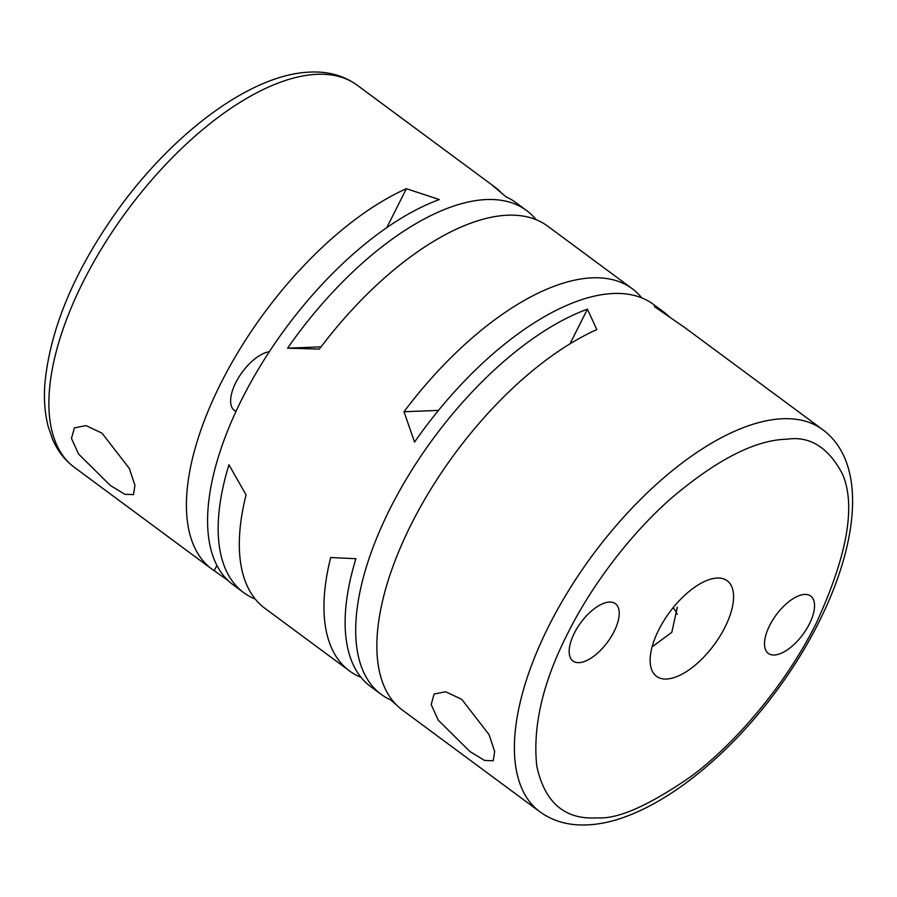 <?xml version="1.0" encoding="UTF-8"?>
<svg xmlns="http://www.w3.org/2000/svg" width="897" height="897" viewBox="0 0 897 897"><rect width="100%" height="100%" fill="white"/><g stroke="black" fill="none" stroke-linecap="round" stroke-linejoin="round"><path stroke-width="1.35" d="M227.849 580.348L214.226 570.739A237.716 110.297 -53.5 0 1 211.916 569.124A237.716 110.297 -53.5 0 1 222.198 380.631A237.716 110.297 -53.5 0 1 406.386 188.695L439.306 199.571A237.716 110.297 126.5 0 0 247.348 388.67A237.716 110.297 126.5 0 0 233.074 584.777L243.659 592.614A237.716 110.297 -53.5 0 1 228.948 464.781L246.058 494.886A237.716 110.297 126.5 0 0 264.817 608.267L349.449 670.889A237.716 110.297 -53.5 0 1 330.69 557.508L355.907 558.719A237.716 110.297 126.5 0 0 370.618 686.553L381.191 694.379A237.716 110.297 -53.5 0 1 395.465 498.261A237.716 110.297 -53.5 0 1 587.423 309.173L596.819 329.603A237.716 110.297 126.5 0 0 412.642 521.538A237.716 110.297 126.5 0 0 402.349 710.032L539.893 811.796A237.716 110.297 -53.5 0 1 568.575 590.641A237.716 110.297 -53.5 0 1 782.016 418.776A237.716 110.297 -53.5 0 1 782.868 418.742A237.716 110.297 -53.5 0 1 822.672 429.618C879.733 471.979 850.199 591.661 776.342 691.06C720.493 766.868 644.708 822.627 587.557 824.859C569.247 825.823 553.348 821.473 539.893 811.796M396.508 704.986L390.845 700.019A237.716 110.297 -53.5 0 1 381.191 694.379M110.23 485.378L78.532 454.005L71.468 438.42L74.395 427.869L85.977 425.604L102.056 433.195L129.347 468.469L134.942 485.355L133.474 494.617L124.829 494.281L110.23 485.378M469.95 751.54L438.241 720.156L431.188 704.582L434.103 694.031L445.686 691.766L461.764 699.357L489.067 734.632L494.662 751.507L493.193 760.779L484.548 760.443L469.95 751.54M255.241 599.073A237.716 110.297 -53.5 0 1 243.659 592.614M361.043 677.358A237.716 110.297 -53.5 0 1 349.449 670.889M822.672 429.618L685.14 327.853A237.716 110.297 126.5 0 0 682.819 326.239L654.317 306.561A237.716 110.297 -53.5 0 1 663.982 312.201L653.397 304.363A237.716 110.297 126.5 0 0 613.582 293.487A237.716 110.297 126.5 0 0 414.549 442.109L404.009 411.745A237.716 110.297 -53.5 0 1 592.424 277.835A237.716 110.297 -53.5 0 1 632.239 288.711A237.716 110.297 -53.5 0 1 641.803 297.905M632.239 288.711L547.596 226.089A237.716 110.297 126.5 0 0 507.792 215.202A237.716 110.297 126.5 0 0 319.366 349.124L287.589 348.171A237.716 110.297 -53.5 0 1 486.634 199.549A237.716 110.297 -53.5 0 1 526.438 210.425A237.716 110.297 -53.5 0 1 536.014 219.619M804.755 594.419A35.656 16.55 -53.5 0 1 810.731 596.057A35.656 16.55 -53.5 0 1 806.369 629.324A35.656 16.55 -53.5 0 1 774.279 655.012A35.656 16.55 -53.5 0 1 768.314 653.386A35.656 16.55 -53.5 0 1 772.676 620.119A35.656 16.55 -53.5 0 1 804.755 594.419M609.444 602.055A35.656 16.55 -53.5 0 1 615.409 603.692A35.656 16.55 -53.5 0 1 611.048 636.96A35.656 16.55 -53.5 0 1 578.969 662.648A35.656 16.55 -53.5 0 1 572.992 661.022A35.656 16.55 -53.5 0 1 577.354 627.754A35.656 16.55 -53.5 0 1 609.444 602.055M717.252 578.049A59.426 27.572 -53.5 0 1 727.209 580.763A59.426 27.572 -53.5 0 1 719.943 636.208A59.426 27.572 -53.5 0 1 666.471 679.029A59.426 27.572 -53.5 0 1 656.514 676.316A59.426 27.572 -53.5 0 1 663.78 620.859A59.426 27.572 -53.5 0 1 717.252 578.049M652.119 646.849L671.819 632.295L677.325 607.179M677.313 614.243A44.57 35.902 -8.9 0 0 673.098 607.74M526.438 210.425L515.865 202.599A237.716 110.297 126.5 0 0 506.2 196.959L492.386 185.331A237.716 110.297 -53.5 0 1 494.696 186.946A237.716 110.297 -53.5 0 1 500.548 191.992M663.982 312.201A237.716 110.297 -53.5 0 1 669.207 316.63M269.335 351.702A35.656 16.55 126.5 0 0 238.109 378.388A35.656 16.55 126.5 0 0 234.442 410.512A35.656 16.55 126.5 0 0 236.001 411.409M216.906 565.424L214.226 570.739M406.386 188.695L386.786 227.636M391.361 699.01L390.845 700.019M587.423 309.173L569.999 343.809M597.424 817.851L596.628 817.885C564.594 819.712 544.647 802.445 536.776 766.094C532.56 726.469 542.775 682.438 567.42 634C589.486 589.239 627.407 537 670.586 498.822C716.086 460.06 754.657 440.192 786.299 439.227L787.095 439.194C809.935 435.83 828.402 447.468 842.507 474.076C856.086 505.684 847.351 555.344 816.304 623.079C784.707 687.113 732.266 746.147 691.06 776.432C649.058 805.506 617.854 819.309 597.424 817.851M438.476 410.4L404.009 411.745M321.07 346.859L287.589 348.171M74.384 467.359C64.909 460.262 57.666 450.967 52.665 439.496L48.191 426.546C44.872 413.752 43.751 399.591 44.85 384.062C50.154 327.461 75.606 267.844 121.23 205.222C176.877 129.953 252.135 74.63 309.05 72.141C327.54 71.076 343.585 75.426 357.163 85.181A237.716 110.297 126.5 0 0 317.347 74.294A237.716 110.297 126.5 0 0 316.103 74.35A237.716 110.297 126.5 0 0 102.875 246.507A237.716 110.297 126.5 0 0 74.384 467.359L211.916 569.124M357.163 85.181L494.696 186.946"/></g></svg>
